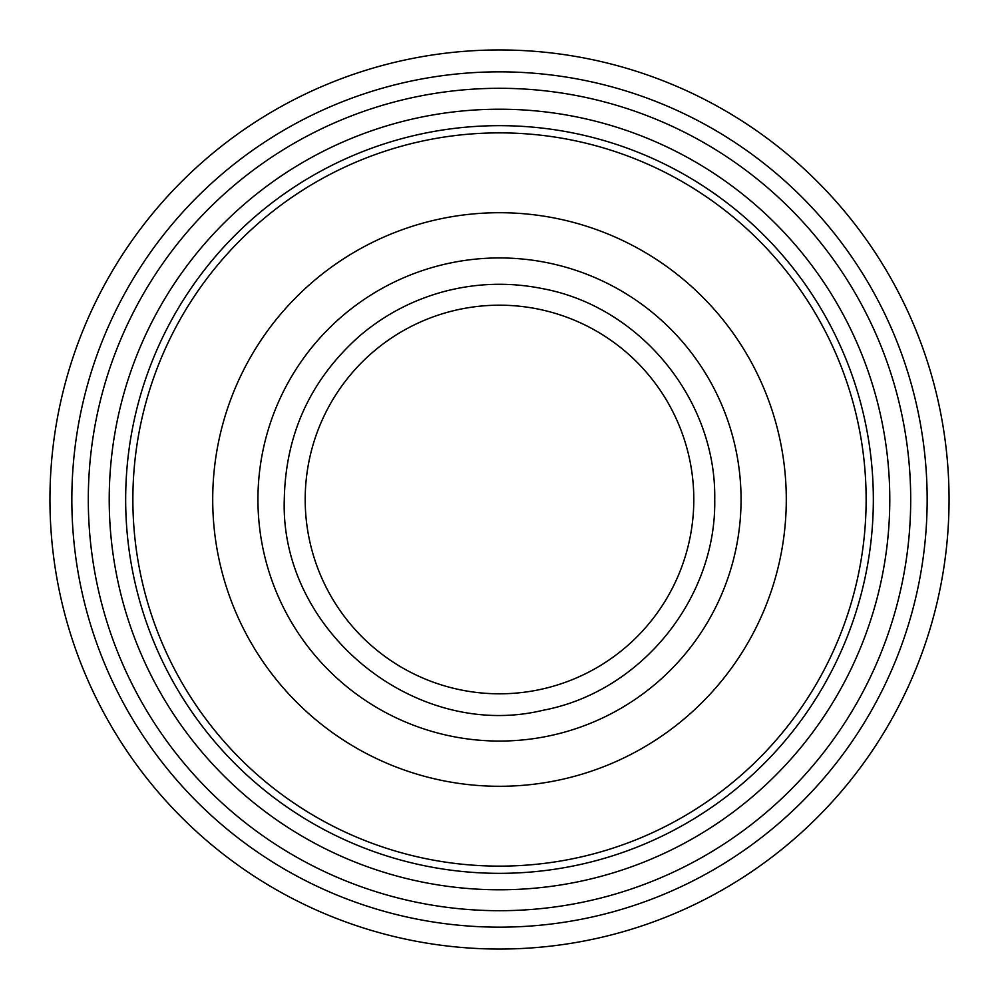 <?xml version="1.0" encoding="UTF-8"?>
<svg xmlns="http://www.w3.org/2000/svg" width="999" height="999" viewBox="0 0 999 999"><rect width="100%" height="100%" fill="white"/><g stroke="black" fill="none" stroke-linecap="round" stroke-linejoin="round"><path stroke-width="1.5" d="M125.662 499.5A373.838 373.838 0 0 1 499.5 125.662A373.838 373.838 0 0 1 873.338 499.5A373.838 373.838 0 0 1 499.5 873.338A373.838 373.838 0 0 1 125.662 499.5M949.05 499.5A449.55 449.55 0 0 0 499.5 49.95A449.55 449.55 0 0 0 49.95 499.5A449.55 449.55 0 0 0 499.5 949.05A449.55 449.55 0 0 0 949.05 499.5M927.159 499.5A427.659 427.659 0 0 0 499.5 71.841A427.659 427.659 0 0 0 71.841 499.5A427.659 427.659 0 0 0 499.5 927.159A427.659 427.659 0 0 0 927.159 499.5A427.659 427.659 0 0 1 499.5 927.159A427.659 427.659 0 0 1 71.841 499.5A427.659 427.659 0 0 1 499.5 71.841A427.659 427.659 0 0 1 927.159 499.5M305.195 499.5A194.305 194.305 0 0 0 499.5 693.806A194.305 194.305 0 0 0 693.806 499.5A194.305 194.305 0 0 0 499.5 305.195A194.305 194.305 0 0 0 305.195 499.5M257.942 499.5A241.558 241.558 0 0 1 499.5 257.942A241.558 241.558 0 0 1 741.058 499.5A241.558 241.558 0 0 1 499.5 741.058A241.558 241.558 0 0 1 257.942 499.5M212.712 499.5A286.788 286.788 0 0 1 499.5 212.712A286.788 286.788 0 0 1 786.288 499.5A286.788 286.788 0 0 1 499.5 786.288A286.788 286.788 0 0 1 212.712 499.5M132.867 499.5A366.633 366.633 0 0 1 499.5 132.867A366.633 366.633 0 0 1 866.133 499.5A366.633 366.633 0 0 1 499.5 866.133A366.633 366.633 0 0 1 132.867 499.5M910.701 499.5A411.201 411.201 0 0 0 499.5 88.299A411.201 411.201 0 0 0 88.299 499.5A411.201 411.201 0 0 0 499.5 910.701A411.201 411.201 0 0 0 910.701 499.5M889.784 499.5A390.284 390.284 0 0 1 499.5 889.784A390.284 390.284 0 0 1 109.216 499.5A390.284 390.284 0 0 1 499.5 109.216A390.284 390.284 0 0 1 889.784 499.5M714.722 499.5C716.545 400.274 640.684 307.08 543.144 288.748C510.576 282.105 478.196 282.867 445.979 291.034C413.811 299.4 385.065 314.335 359.727 335.839C310.689 379.383 285.539 433.941 284.278 499.5C279.832 630.981 415.309 741.27 543.144 710.252C640.684 691.92 716.545 598.726 714.722 499.5"/></g></svg>
